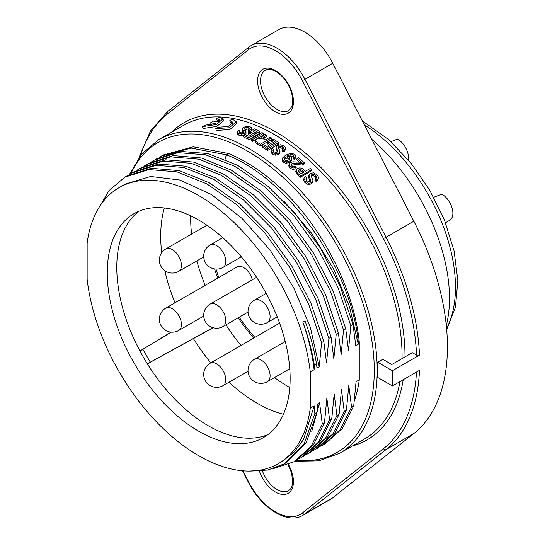 <?xml version="1.0" encoding="UTF-8"?>
<svg xmlns="http://www.w3.org/2000/svg" width="545" height="545" viewBox="0 0 545 545"><rect width="100%" height="100%" fill="white"/><g stroke="black" fill="none" stroke-linecap="round" stroke-linejoin="round"><path stroke-width="0.82" d="M161.702 252.723A136.509 78.814 60 0 1 160.7 236.128A136.509 78.814 60 0 1 164.331 207.958M289.79 387.509A137.592 79.441 60 0 1 274.462 377.59M241.006 345.421A137.592 79.441 60 0 1 225.923 324.861M205.172 285.355A137.592 79.441 60 0 1 196.834 260.905M191.595 234.064A137.592 79.441 60 0 1 190.655 217.946A137.592 79.441 60 0 1 190.675 215.834M214.601 268.944A113.278 65.4 -120 0 0 217.734 278.1M238.145 317.803A113.278 65.4 -120 0 0 253.779 338.043M171.041 332.137L139.949 350.987M147.382 363.862L193.386 338.595A136.509 78.814 60 0 0 210.847 362.827M283.434 414.261A136.509 78.814 60 0 1 229.043 382.188M175.006 302.775A136.509 78.814 60 0 1 164.815 270.688M171.205 332.15L142.858 349.325L150.277 362.166L147.368 363.849M139.956 351L142.858 349.325M212.986 327.709L150.277 362.166M193.393 338.615L213.156 327.756M267.942 434.59A129.315 74.658 60 0 1 170.135 394.164A129.315 74.658 60 0 1 116.773 267.363A129.315 74.658 60 0 1 138.975 211.215M290.144 378.434A129.315 74.658 -120 0 0 233.696 248.302A129.315 74.658 -120 0 0 134.05 213.654A129.315 74.658 -120 0 0 107.263 272.854A129.315 74.658 -120 0 0 163.711 402.993A129.315 74.658 -120 0 0 263.364 437.635A129.315 74.658 -120 0 0 290.144 378.434M310.262 371.942L310.262 408.164A159.317 91.982 60 0 1 278.366 463.618A159.317 91.982 60 0 1 162.962 428.37A159.317 91.982 60 0 1 87.145 279.353L87.145 243.125A159.317 91.982 60 0 1 119.048 187.671A159.317 91.982 60 0 1 234.445 222.919A159.317 91.982 60 0 1 310.262 371.942L314.124 369.708L314.411 365.538C312.094 351.109 308.225 336.619 302.809 322.075C308.565 338.404 312.34 354.284 314.124 369.708M302.809 322.075L304.996 320.814C310.384 335.379 314.247 349.87 316.584 364.285L314.411 365.538M316.584 364.285L316.979 368.059L319.241 366.758L321.584 342.621L323.771 341.361L326.537 362.922L328.887 338.397L331.081 337.13L333.84 358.705L336.211 334.174L338.391 332.913L341.163 354.475L343.527 329.95L345.721 328.69L348.473 350.258L350.837 325.726L353.017 324.466L355.762 345.666L358.256 344.229L358.338 342.58C351.695 269.598 288.516 178.147 226.332 154.787L225.119 159.297M249.065 471.084L267.69 470.062L284.047 463.952L304.212 443.589L314.853 413.553L317.047 412.293L317.599 403.927L319.574 402.782L322.293 423.996L324.486 422.729L326.843 398.204L329.609 419.766L331.796 418.506L334.174 393.974L336.919 415.542L339.113 414.275L341.477 389.757L344.242 411.318L346.429 410.058L348.8 385.526L351.552 407.088L353.739 405.827L356.083 381.704L359.271 379.865L359.271 342.035L358.338 342.58M314.853 413.553L314.172 405.902L303.49 439.597L294.109 452.132L282.378 461.302L278.366 463.618M310.262 408.164L314.172 405.902M119.048 187.671L125.445 183.978L150.638 176.471L179.796 180.014L211.29 194.463L242.144 218.484L270.3 250.346L293.735 287.821L310.323 327.307L319.241 366.758M317.047 412.293L306.242 442.533L286.241 462.685M311.747 431.368L319.574 402.782M322.293 423.996L310.97 446.559L294.055 461.724L273.059 468.714M324.486 422.729L313.177 445.272L296.242 460.464L294.055 461.724M329.609 419.766L318.382 442.206L301.365 457.507L298.728 458.938M331.796 418.506L320.535 440.987L303.551 456.247L301.365 457.507M336.919 415.542L325.637 438.044L308.668 453.276L306.14 454.653M339.113 414.275L327.831 436.77L310.854 452.016L308.668 453.276M344.242 411.318L332.941 433.8L315.991 449.053L313.361 450.477M346.429 410.058L335.093 432.573L318.178 447.792L315.998 449.06M351.552 407.088L340.264 429.596L323.301 444.829L320.746 446.219M353.739 405.827L342.458 428.322L325.488 443.569L323.294 444.829M354.366 400.82A159.317 91.982 -120 0 0 359.271 379.865M359.271 342.035C354.448 292.358 325.413 232.735 285.955 193.305C267.322 174.884 248.179 161.627 228.519 153.52L226.332 154.787L191.159 148.077L161.347 156.115L159.154 157.451M392.407 385.955L377.76 377.494A181.042 104.524 -120 0 0 377.923 369.994A181.042 104.524 -120 0 0 377.76 362.289L382.876 359.332L391.828 364.503L412.306 352.676L416.544 355.122L419.473 355.122L392.407 370.75A201.732 116.473 60 0 1 392.557 378.434A201.732 116.473 60 0 1 392.407 385.955L419.473 370.328A201.732 116.473 60 0 1 386.051 449.577A2.071 1.683 -128.4 0 1 383.469 448.685L302.366 512.988A49.656 28.667 60 0 1 248.663 481.984L242.934 470.819M232.81 123.32L230.303 122.332L229.867 120.472L232.259 119.089L236.319 121.719L229.37 127.755L215.8 128.593L216.236 130.453L229.854 129.547L236.68 123.538L236.292 122.68M244.875 134.629L245.993 133.709L245.986 131.284M239.929 132.605L239.718 130.895L238.962 131.836L239.807 132.558L241.592 132.83L243.308 132.34L243.84 131.713L242.116 129.22L242.259 128.334L243.397 127.394L246.585 126.324L250.026 126.767L251.163 127.462L251.701 130.091L249.91 131.958A181.042 104.524 60 0 0 248.629 131.399L248.445 129.615L249.521 128.695L249.412 128.034L246.742 127.244L244.255 128.382L245.952 131.107L245.815 131.931L244.705 132.851L241.578 133.77L238.438 133.307L237.041 131.992L237.286 133.906L238.649 135.106L241.762 135.548L243.622 135.194M242.498 130.139L242.348 131.025L243.356 132.374M242.307 130.855L242.075 129.042L242.307 130.855M251.265 130.991L251.088 129.213L251.524 128.307L251.701 130.091L251.354 129.247M244.487 130.18L246.96 129.042L248.867 129.315L248.663 127.516M255.482 132.544A181.042 104.524 -120 0 0 253.091 131.44L252.934 129.669A183.113 105.716 60 0 1 257.083 131.624L253.452 133.716A183.113 105.716 -120 0 0 249.719 131.951L248.316 132.755A183.113 105.716 60 0 1 252.056 134.526L248.895 136.345A183.113 105.716 -120 0 0 244.896 134.458L243.499 135.262A183.113 105.716 60 0 1 248.806 137.803L248.895 139.54L259.87 133.205L259.774 131.468A183.113 105.716 -120 0 0 254.331 128.865L252.934 129.669M248.895 139.54A181.042 104.524 -120 0 0 243.656 137.033L243.499 135.262M250.455 135.446A181.042 104.524 -120 0 0 248.472 134.526L248.316 132.755M252.39 141.353L263.364 135.017L263.303 133.293A183.113 105.716 -120 0 0 262.002 132.605L251.027 138.941A183.113 105.716 60 0 1 252.335 139.629L252.39 141.353A181.042 104.524 60 0 0 251.102 140.671L251.027 138.941M266.294 134.928L263.283 137.286L263.296 138.982L266.314 136.632L266.294 134.928A183.113 105.716 -120 0 0 264.938 134.179L261.205 137.224M257.41 144.139L257.41 142.456L255.585 140.508L255.598 142.34L257.41 144.139A181.042 104.524 60 0 1 260.381 145.903L271.349 139.568L271.39 137.899A183.113 105.716 -120 0 0 270.082 137.115L265.217 139.929A183.113 105.716 -120 0 0 263.61 138.982L262.779 138.205L263.283 137.286M274.578 143.26A181.042 104.524 -120 0 0 271.751 141.468L271.805 139.813A183.113 105.716 60 0 1 275.947 142.47L272.323 144.561A183.113 105.716 -120 0 0 268.59 142.163L267.186 142.974A183.113 105.716 60 0 1 270.92 145.372L267.765 147.191A183.113 105.716 -120 0 0 263.766 144.629L262.37 145.433A183.113 105.716 60 0 1 267.67 148.867L267.554 150.481L278.529 144.146L278.645 142.531A183.113 105.716 -120 0 0 273.202 139.009L271.805 139.813M267.554 150.481A181.042 104.524 -120 0 0 262.309 147.089L262.37 145.433M269.543 146.162A181.042 104.524 -120 0 0 267.125 144.623L267.186 142.974M284.885 150.897L285.526 148.247L285.096 149.344L283.741 150.372L283.529 151.919L284.885 150.897L285.096 149.344M283.741 150.372A183.113 105.716 60 0 0 282.453 149.412L282.255 150.972A181.042 104.524 60 0 1 283.529 151.919M278.107 148.635L278.733 147.981L280.586 147.593L283.23 149.092M270.92 151.878L272.268 154.044L275.382 155.182L278.502 154.528L279.612 153.52L279.755 152.477M273.317 151.299L273.719 149.528A183.113 105.716 -120 0 0 272.486 148.669L271.056 150.372L270.906 151.98M276.124 148.22L275.968 149.357L277.385 152.021M290.042 156.136L293.53 156.728M282.14 159.603L282.978 162.246L286.091 163.296L289.674 162.342L291.514 160.23M293.264 156.94L292.951 158.411A181.042 104.524 60 0 1 294.266 159.508L295.628 157.846L295.949 156.395L294.593 158.05A183.113 105.716 60 0 0 293.264 156.94L294.089 155.931L293.503 154.937L291.078 154.48L287.522 155.829L290.941 156.667L291.827 158.799L290.001 160.884L286.411 161.831L283.271 160.761L282.412 158.105L285.757 155.093L290.982 153.234L294.913 154.324L295.949 156.395M299.191 162.008A181.042 104.524 -120 0 0 296.705 159.855L297.045 158.411A183.113 105.716 60 0 1 301.48 162.294L292.89 161.783L290.519 162.539L289.136 164.14L288.734 165.891L289.845 168.085L292.72 169.406L295.785 168.848L296.194 167.465A183.113 105.716 -120 0 0 294.838 166.239L293.006 166.627L291.568 166.007L291.01 164.801L291.902 163.711L296.507 162.955L302.945 163.691L302.536 165.081L303.974 164.249L304.382 162.86A183.113 105.716 -120 0 0 298.435 157.607L297.045 158.411M291.119 165.442L296.133 164.372L302.536 165.081M300.145 177.37L311.113 171.035L311.604 169.727A183.113 105.716 -120 0 0 310.303 168.446L305.432 171.259A183.113 105.716 -120 0 0 303.838 169.713L301.548 168.112L299.525 167.915L297.577 168.575L296.16 170.074L297.556 173.072A183.113 105.716 60 0 1 300.636 176.062L300.145 177.37A181.042 104.524 -120 0 0 297.1 174.414L297.556 173.072M296.16 170.074L295.731 171.457L297.1 174.414M316.12 181.505L316.706 180.293A183.113 105.716 60 0 0 315.412 178.903L314.84 180.129A181.042 104.524 60 0 1 316.12 181.505L317.469 180.422L318.266 178.862M311.209 175.94L313.171 175.653L315.078 176.805L315.923 179.019M315.412 178.903L316.488 177.793L315.63 175.551L313.702 174.386L311.842 174.598L311.222 175.327L311.284 176.233L312.919 180.429L312.782 181.717L311.672 182.82L308.545 183.174L305.404 181.274L304.008 178.576L304.158 177.854L303.49 179.857L304.859 182.521L307.973 184.401L311.086 184.033L312.728 181.832M312.782 181.717L312.203 182.936M305.949 179.196L306.678 177.779A183.113 105.716 -120 0 0 305.445 176.519L304.158 177.854M309.144 174.7L308.559 177.193L310.241 181.873M308.708 175.79L310.364 173.378L313.552 172.813L316.992 174.822L318.13 176.376L318.491 177.895L318.055 179.203L316.706 180.293M211.651 124.676A181.042 104.524 -120 0 0 211.208 124.635L210.636 122.748A183.113 105.716 60 0 1 215.725 123.34L204.906 125.234L202.495 126.624L203.074 128.511L216.849 126.386L223.511 120.724L222.925 119.893M210.636 122.748L213.408 121.154A183.113 105.716 -120 0 1 218.497 121.739L219.621 119.716L216.556 118.503L217.142 120.391L219.383 120.792M302.366 512.988A2.071 1.683 51.6 0 0 304.948 513.874A51.727 29.866 60 0 1 302.843 515.304L330.638 499.261A51.727 29.866 -120 0 0 332.743 497.823L413.853 433.527A201.732 116.473 -120 0 0 447.418 346.763A201.732 116.473 -120 0 0 413.853 221.229L332.743 63.281A51.727 29.866 -120 0 0 304.778 32.114A51.727 29.866 -120 0 0 278.911 29.553L251.116 45.603A51.727 29.866 60 0 1 276.976 48.164A51.727 29.866 60 0 1 304.948 79.332L302.366 80.619L383.469 238.567A199.661 115.274 60 0 1 416.544 355.122M446.3 325.535A143.798 83.024 -120 0 0 449.475 298.279A143.798 83.024 -120 0 0 371.799 139.336M254.876 337.409A111.214 64.208 60 0 1 239.187 317.204M218.817 277.48A111.214 64.208 60 0 1 215.956 269.087M252.294 279.769A12.93 7.467 -120 0 0 237.157 266.893L165.83 308.068A12.93 12.93 0 0 0 159.365 319.268A12.93 12.93 0 0 0 178.76 330.468A12.93 7.467 -120 0 0 181.437 324.548A12.93 7.467 -120 0 0 175.797 311.536A12.93 7.467 -120 0 0 165.83 308.068M390.942 141.693L397.578 139.03A15.519 8.958 60 0 1 408.552 158.03A15.519 8.958 60 0 1 408.416 159.958M433.731 197.263L441.913 194.184A15.519 8.958 60 0 1 452.881 213.19A15.519 8.958 60 0 1 449.673 220.296L445.49 222.707M392.407 370.75L377.76 362.289M215.8 128.593L218.198 127.21L228.069 126.576L232.94 122.332L229.867 120.472M244.255 128.382L244.317 128.913L244.255 128.382M245.952 131.107L245.993 133.709M237.041 131.992L238.478 130.418A183.113 105.716 -120 0 1 239.718 130.895M249.91 131.958L249.739 130.18L251.088 129.213M248.445 129.615A183.113 105.716 60 0 1 249.739 130.18M249.521 128.695L249.412 128.034L249.494 128.749M259.774 131.468L248.806 137.803M263.303 133.293L252.335 139.629M255.585 140.508L256.947 138.995L258.235 138.437L261.355 138.43L261.048 137.728M260.381 145.903L260.415 144.234L271.39 137.899M257.41 142.456A183.113 105.716 60 0 1 260.415 144.234M278.645 142.531L267.67 148.867M273.719 149.528L272.97 150.488L273.815 151.728L275.6 152.396L277.31 152.062L277.848 151.333L276.124 147.763L276.267 146.619L277.405 145.59L280.593 144.766L284.034 145.971L285.171 147.075L285.526 148.247M282.453 149.412L283.577 148.213M283.529 148.397L282.664 146.714L280.743 146.006L278.883 146.387L278.325 147.756L279.96 150.917L279.823 151.966L278.706 152.975L275.586 153.622L272.446 152.471L271.049 150.481L270.899 152.075M278.222 147.409L278.325 147.756M279.96 150.917L279.612 153.52M275.968 149.357L276.267 146.619M294.266 159.508L294.593 158.05M281.976 160.128L282.412 158.105M283.979 158.895L284.538 160.026L286.384 160.584L288.666 159.883L289.995 158.527L289.436 157.198L287.556 156.599L285.342 157.233L284 158.765M284.102 159.501L287.269 158.091L289.586 159.195M304.382 162.86L302.945 163.691M296.194 167.465L293.115 168.01L290.219 166.668L289.088 164.461L288.734 165.891M311.604 169.727L300.636 176.062M302.421 170.496L300.683 169.468L298.933 169.842L298.115 170.892L298.953 172.261A183.113 105.716 60 0 1 300.724 173.971L304.042 172.056A183.113 105.716 -120 0 0 302.421 170.496L301.964 171.832A181.042 104.524 60 0 1 302.891 172.724M298.244 171.362L300.241 170.823L301.964 171.832M318.26 178.876L317.469 180.422M306.678 177.779L306.017 178.515L306.774 180.545L308.559 181.642L310.275 181.478L310.807 180.64L309.083 175.919L309.226 174.502M310.275 181.478L310.807 180.64L310.5 181.308M216.556 118.503L218.954 117.127L223 118.864L216.236 124.56L202.495 126.624M163.166 155.059L193.264 146.816L228.519 153.52M284.183 201.439L311.12 232.688L333.404 268.637L349.481 306.733L358.256 344.229M151.483 161.872L156.333 158.977L180.143 151.387L207.849 153.547L237.668 165.353L267.697 186.083L295.955 214.383L320.617 248.425L340.053 285.941L353.017 324.466M154.146 160.237L177.922 152.655L205.526 154.78L235.29 166.511L265.415 187.269L293.782 215.663L318.471 249.746L337.88 287.229L350.837 325.726M146.843 164.474L149.03 163.207L173.249 155.584L201.303 157.968L231.346 170.122L261.382 191.145L289.484 219.594L313.852 253.52L332.981 290.696L345.721 328.69M144.398 165.973L146.843 164.467L170.892 156.865L198.986 159.195L229.016 171.307L258.868 192.133L286.874 220.357L311.229 254.072L330.57 291.432L343.527 329.95M137.061 170.197L141.714 167.424L165.653 159.828L193.461 162.056L223.348 173.964L253.364 194.776L281.581 223.123L306.147 257.124L325.501 294.552L338.391 332.913M139.527 168.684L163.398 161.095L191.125 163.282L221.011 175.149L251.109 195.982L279.367 224.356L303.94 258.344L323.301 295.799L336.211 334.174M129.512 174.557L134.383 171.648L158.145 164.065L185.804 166.191L215.582 177.942L245.591 198.618L273.863 226.877L298.571 260.919L318.062 298.49L331.081 337.13M132.197 172.908L156.013 165.326L183.774 167.499L213.558 179.298L243.554 200.008L271.764 228.246L296.351 262.131L315.78 299.525L328.887 338.397M125.411 176.846L126.965 175.94L151.142 168.296L179.135 170.585L209.151 182.684L239.18 203.605L267.288 232.007L291.725 265.899L310.923 303.156L323.771 341.361M97.732 209.661L109.068 190.587L124.778 177.2L148.894 169.563L176.982 171.859L206.957 183.944L236.823 204.729L264.979 233.124L289.484 267.07L308.736 304.43L321.584 342.621M130.909 173.671A178.971 103.332 60 0 1 272.18 168.098A178.971 103.332 60 0 1 374.265 369.537A178.971 103.332 -120 0 1 374.272 370.416A178.971 103.332 60 0 1 296.439 460.348M402.046 358.596A181.042 104.524 -120 0 0 402.067 356.055A181.042 104.524 -120 0 0 402.067 355.17A181.042 104.524 -120 0 0 322.688 173.487A181.042 104.524 -120 0 0 183.529 125.357L158.656 139.718A181.042 104.524 60 0 1 297.815 187.848A181.042 104.524 60 0 1 377.195 369.524A181.042 104.524 60 0 1 377.195 370.416A181.042 104.524 60 0 1 339.699 453.29L318.757 460.838L294.886 461.247M339.699 453.29L364.571 438.929A181.042 104.524 -120 0 0 399.948 381.595M404.99 356.9A183.113 105.716 -120 0 0 404.99 355.156A183.113 105.716 -120 0 0 315.562 162.246A183.113 105.716 -120 0 0 171.266 132.435M352.308 446.008A183.113 105.716 -120 0 0 403.218 379.708M140.603 155.352A199.661 115.274 60 0 1 167.56 113.912L248.663 49.615A49.656 28.667 60 0 1 302.366 80.619M416.462 372.065A199.661 115.274 60 0 1 383.469 448.685M275.511 70.55A25.343 14.633 -120 0 0 274.285 69.889A25.343 14.633 -120 0 0 257.601 81.614A25.343 14.633 -120 0 0 275.511 111.936A25.343 14.633 -120 0 0 276.744 112.604A25.343 14.633 -120 0 0 293.428 100.873A25.343 14.633 -120 0 0 275.511 70.55M259.413 471.153A25.343 14.633 -120 0 0 275.511 492.046A25.343 14.633 -120 0 0 276.744 492.714A25.343 14.633 -120 0 0 292.229 488.477A25.343 14.633 -120 0 0 288.469 464.531M383.469 238.567L386.051 237.279A201.732 116.473 60 0 1 419.473 355.122M332.743 63.281L304.948 79.332L386.051 237.279L413.853 221.229M249.011 47.034A51.727 29.866 60 0 1 251.116 45.603L248.84 47.149A2.071 1.683 -128.4 0 1 249.011 47.034M248.663 49.615A2.071 1.683 -128.4 0 1 248.84 47.149L167.737 111.446A2.071 1.683 51.6 0 0 167.56 113.912M167.901 111.33A2.071 1.683 51.6 0 0 167.737 111.446L150.461 131.018L139.057 157.362M242.484 470.778L248.288 482.087L248.663 481.984M413.853 433.527L386.051 449.577L304.948 513.874L332.743 497.823M265.34 70.244A23.278 13.441 -120 0 0 261.77 88.896A23.278 13.441 -120 0 0 276.976 109.402A23.278 13.441 -120 0 0 278.107 110.015A23.278 13.441 -120 0 0 288.618 110.56L291.779 106.731C293.087 105.819 293.067 101.322 291.725 93.229C288.612 83.412 283.352 76.171 275.94 71.497C271.226 69.072 267.69 68.656 265.34 70.244M262.39 470.887A23.278 13.441 -120 0 0 276.976 489.519A23.278 13.441 -120 0 0 278.107 490.125A23.278 13.441 -120 0 0 288.618 490.67L290.635 488.865L291.779 486.842L292.685 483.286L291.725 473.339L288.114 464.681M446.58 328.431A134.486 77.649 -120 0 0 364.394 124.921M225.773 320.576A12.93 7.467 -120 0 0 220.126 307.564A12.93 7.467 -120 0 0 210.159 304.096A12.93 12.93 0 0 0 203.694 315.296A12.93 12.93 0 0 0 223.089 326.496A12.93 7.467 -120 0 0 225.773 320.576M225.773 261.45A12.93 7.467 -120 0 0 220.126 248.438A12.93 7.467 -120 0 0 210.159 244.971A12.93 12.93 0 0 0 203.694 256.17A12.93 12.93 0 0 0 223.089 267.37A12.93 7.467 -120 0 0 225.773 261.45M225.773 379.708A12.93 7.467 -120 0 0 220.126 366.69A12.93 7.467 -120 0 0 210.159 363.229A12.93 12.93 0 0 0 203.694 374.429A12.93 12.93 0 0 0 223.089 385.628A12.93 7.467 -120 0 0 225.773 379.708M270.102 316.604A12.93 7.467 -120 0 0 264.454 303.592A12.93 7.467 -120 0 0 254.488 300.132A12.93 12.93 0 0 0 248.023 311.324A12.93 12.93 0 0 0 267.425 322.524A12.93 7.467 -120 0 0 270.102 316.604M270.102 375.737A12.93 7.467 -120 0 0 264.454 362.718A12.93 7.467 -120 0 0 254.488 359.257A12.93 12.93 0 0 0 248.023 370.457A12.93 12.93 0 0 0 267.425 381.657A12.93 7.467 -120 0 0 270.102 375.737M181.437 265.422A12.93 7.467 -120 0 0 175.797 252.403A12.93 7.467 -120 0 0 165.83 248.942A12.93 12.93 0 0 0 159.365 260.142A12.93 12.93 0 0 0 178.76 271.342A12.93 7.467 -120 0 0 181.437 265.422M244.862 134.479L244.705 132.851M241.762 135.548L241.578 133.77M238.649 135.106L238.438 133.307M237.279 133.791L237.068 132.203M243.349 132.319L243.145 130.582M246.96 129.042L246.742 127.244M245.107 129.594L244.882 127.796M264.672 137.953L264.652 136.257M283.271 148.771L283.42 147.525M282.487 148.288L282.664 146.714M280.586 147.593L280.743 146.006M278.733 147.981L278.883 146.387M278.502 154.528L278.706 152.975M275.382 155.182L275.586 153.622M272.268 154.044L272.446 152.471M276.976 151.312L277.153 149.739M293.203 156.422L293.503 154.937M290.792 155.972L291.078 154.48M289.674 162.342L290.001 160.884M286.091 163.296L286.411 161.831M282.978 162.246L283.271 160.761M285.062 158.731L285.342 157.233M287.556 156.599L287.269 158.091M289.436 157.198L289.143 158.684M296.133 164.372L296.507 162.955M291.541 165.142L291.902 163.711M292.72 169.406L293.115 168.01M289.845 168.085L290.219 166.668M298.497 171.198L298.933 169.842M300.683 169.468L300.241 170.823M315.821 177.915L316.379 176.675M315.078 176.805L315.63 175.551M313.171 175.653L313.702 174.386M311.318 175.872L311.842 174.598M311.086 184.033L311.672 182.82M307.973 184.401L308.545 183.174M304.859 182.521L305.404 181.274M303.49 179.857L304.008 178.576M309.567 179.789L310.112 178.542M308.559 177.193L309.083 175.919M286.248 462.691L284.054 463.959M129.315 174.659L141.618 154.119L158.656 139.718M248.288 482.087C261.191 508.247 287.992 524.828 302.843 515.304M362.302 120.847L388.442 139.459L410.61 162.608L429.685 190.096L444.495 220.187L454.094 250.993L457.855 280.648L455.422 307.414L446.696 329.745M256.572 277.303L210.159 304.096M248.05 312.087L223.089 326.496M222.782 237.681L210.159 244.971M241.326 256.838L223.089 267.37M279.605 323.137L210.159 363.229M248.05 371.22L223.089 385.628M266.198 293.373L254.488 300.132M277.221 316.87L267.425 322.524M285.239 341.504L254.488 359.257M289.776 368.747L267.425 381.657M206.909 225.221L165.83 248.942M203.714 256.933L178.76 271.342M203.714 316.059L178.76 330.468M236.68 123.538L236.319 121.719M279.783 152.982L279.987 151.442M275.927 148.839L276.077 147.232M223.511 120.724L223 118.864M163.527 154.848L161.34 156.108"/></g></svg>
